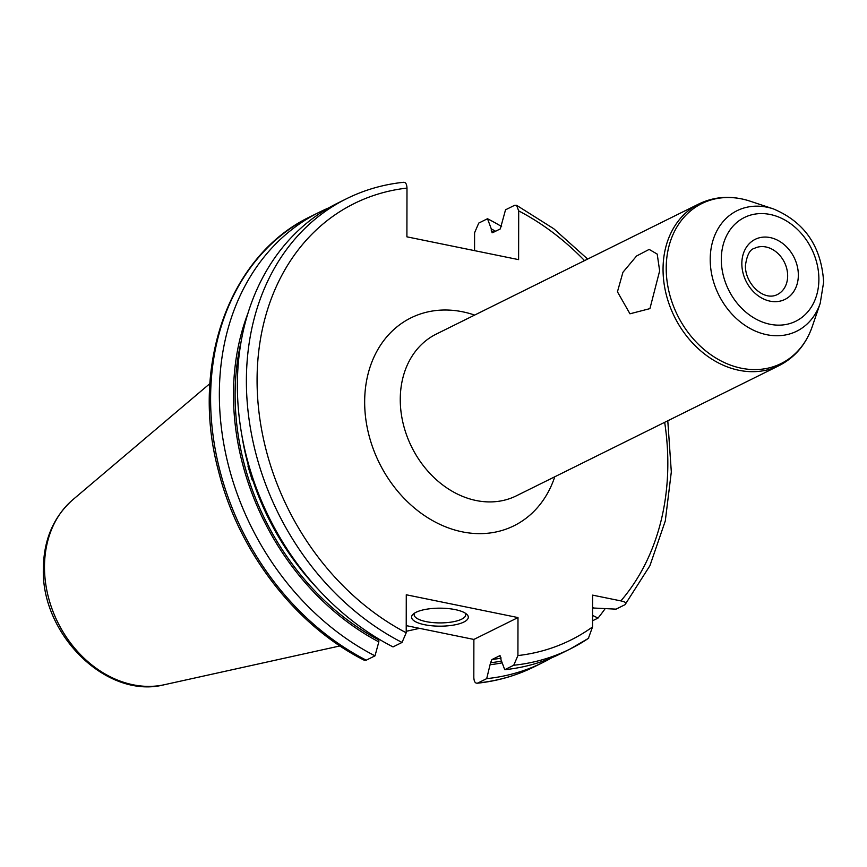 <?xml version="1.0" encoding="UTF-8"?>
<svg xmlns="http://www.w3.org/2000/svg" width="867" height="867" viewBox="0 0 867 867"><rect width="100%" height="100%" fill="white"/><g stroke="black" fill="none" stroke-linecap="round" stroke-linejoin="round"><path stroke-width="1.3" d="M495.577 231.24A239.108 191.217 63.6 0 0 491.296 228.921L491.296 230.817L492.673 232.681L500.302 228.899L505.526 209.803L514.554 205.338L516.559 205.284L518.694 210.887L518.607 259.634L406.905 236.832L406.991 188.085C406.721 183.544 405.344 181.691 402.841 182.536M667.785 420.777L671.318 471.919L665.292 520.948L649.925 565.685L625.064 604.667C626.874 603.107 625.475 601.85 620.87 600.896L592.594 595.13L592.54 626.939A243.638 194.837 -116.4 0 1 517.924 655.56L517.989 617.575L406.276 594.773L406.211 632.769L402.039 642.447A251.376 201.014 -116.4 0 1 248.558 415.553A251.376 201.014 -116.4 0 1 346.67 198.662C364.508 189.84 383.528 184.378 403.719 182.276M491.296 228.921L487.503 218.733L478.768 223.068L474.585 232.746L474.563 250.639M492.001 232.692L492.673 232.681M517.924 655.56L513.741 665.238L504.724 669.703A251.376 201.014 63.6 0 0 560.895 653.588L569.912 649.112A251.376 201.014 -116.4 0 0 588.368 638.394L592.54 626.939M504.724 669.703L500.942 659.516L500.942 657.619L499.555 655.766A234.61 187.619 63.6 0 0 500.086 655.69M499.825 655.68L491.925 659.549L490.538 662.778A237.19 189.678 63.6 0 0 501.505 661.044M486.701 678.633A251.376 201.014 63.6 0 0 542.872 662.518L534.126 666.853A251.376 201.014 -116.4 0 1 477.966 682.968L486.701 678.633L490.538 662.778M406.222 625.627L473.881 639.434L473.815 677.42C474.076 681.961 475.463 683.814 477.966 682.968L477.088 683.239C497.279 681.126 516.288 675.664 534.126 666.853M473.881 639.434L517.989 617.575M346.67 198.662L337.653 203.127A251.376 201.014 63.6 0 0 239.541 420.018A251.376 201.014 63.6 0 0 393.022 646.912L402.039 642.447M592.508 607.973L616.036 609.143L625.064 604.667M592.562 615.407L598.024 618.063A251.376 201.014 63.6 0 0 605.177 608.623M592.551 620.783L598.024 618.063M253.782 480.903L252.145 479.982L247.984 466.197L248.601 464.463M248.016 313.117A239.108 191.217 63.6 0 0 378.825 641.883L378.912 639.098M592.573 608.732A239.108 191.217 63.6 0 0 593.396 607.734M490.538 664.675A239.108 191.217 63.6 0 0 502.166 662.843M542.872 662.518A251.376 201.014 63.6 0 0 551.748 657.771M378.825 641.883L374.999 655.842A251.376 201.014 63.6 0 1 221.519 428.948A251.376 201.014 63.6 0 1 319.63 212.057A251.376 201.014 63.6 0 1 328.777 207.874M501.614 226.558A251.376 201.014 63.6 0 0 487.503 218.733M366.253 660.177A251.376 201.014 63.6 0 1 212.773 433.283A251.376 201.014 63.6 0 1 310.885 216.392C229.289 254.876 189.884 365.419 218.517 471.095C238.62 551.726 295.398 625.541 364.248 660.231L366.253 660.177L374.999 655.842M617.445 291.8L622.939 272.271L636.573 256.003L649.155 249.403L657.208 254.085L659.646 270.883L649.925 308.619L629.962 313.8L617.445 291.8M455.197 609.609A28.362 8.995 0.1 0 1 466.674 614.204A28.362 8.995 0.1 0 1 457.592 624.24A28.362 8.995 0.1 0 1 424.689 624.739A28.362 8.995 0.1 0 1 413.223 614.118A28.362 8.995 0.1 0 1 455.197 609.609M465.2 613.121A25.782 8.182 0.1 0 1 465.731 614.768A25.782 8.182 0.1 0 1 452.336 621.921A25.782 8.182 0.1 0 1 426.076 621.606A25.782 8.182 -179.9 0 1 414.166 614.681A25.782 8.182 -179.9 0 1 414.697 613.034M620.87 600.896A243.638 194.837 63.6 0 0 664.675 422.316M584.542 260.609A243.638 194.837 63.6 0 0 518.694 210.887M406.991 188.085A243.638 194.837 63.6 0 0 257.076 379.919A243.638 194.837 63.6 0 0 406.211 632.769M474.639 315.079A116.015 92.78 63.6 0 0 364.66 401.865A116.015 92.78 63.6 0 0 445.996 526.995A116.015 92.78 63.6 0 0 554.772 476.785M588.693 638.199L569.912 649.112A251.376 201.014 -116.4 0 1 513.741 665.238M491.925 659.549A234.61 187.619 63.6 0 0 500.942 658.14M241.98 435.982A234.61 187.619 63.6 0 0 248.298 465.319M252.861 480.416A234.61 187.619 63.6 0 0 317.669 588.693M491.296 230.817A237.19 189.678 -116.4 0 1 493.746 232.139M378.836 639.987A237.19 189.678 -116.4 0 1 241.243 341.002M72.698 499.825C53.494 516.949 43.708 539.87 43.35 568.611C41.107 634.492 106.749 699.647 164.329 684.724A105.178 84.11 -116.4 0 1 44.488 566.931A105.178 84.11 -116.4 0 1 72.698 499.825L209.922 383.582M777.374 294.531A25.782 20.613 63.6 0 0 787.659 275.858A25.782 20.613 -116.4 0 0 776.518 252.21A25.782 20.613 -116.4 0 0 754.485 248.33C749.901 249.36 746.877 255.136 745.414 265.67C745.035 283.704 763.794 301.662 777.374 294.531M741.838 263.601A33.52 26.801 -116.4 0 1 770.145 237.58A33.52 26.801 -116.4 0 1 798.344 275.132A33.52 26.801 63.6 0 1 770.037 301.152A33.52 26.801 63.6 0 1 741.838 263.601M721.301 259.406A57.883 46.287 63.6 0 0 769.994 324.258A57.883 46.287 63.6 0 0 818.882 279.326A57.883 46.287 -116.4 0 0 770.189 214.474A57.883 46.287 -116.4 0 0 721.301 259.406M773.407 208.914A67.236 53.765 -116.4 0 0 710.214 259.385A67.236 53.765 63.6 0 0 757.075 331.79A67.236 53.765 63.6 0 0 820.204 303.342L823.65 282.089C821.385 246.499 804.641 222.104 773.407 208.914L750.118 201.177C732.084 195.335 715.058 196.235 699.051 203.864L436.253 334.098A90.233 72.156 63.6 0 0 400.261 399.427A90.233 72.156 63.6 0 0 439.255 482.225A90.233 72.156 63.6 0 0 516.396 495.805L779.184 365.571C794.963 357.442 805.985 344.448 812.26 326.556A89.268 71.387 63.6 0 1 728.443 364.335A89.268 71.387 63.6 0 1 666.214 268.196A89.268 71.387 -116.4 0 1 750.118 201.177M699.051 203.864A90.233 72.156 -116.4 0 0 663.049 269.193A90.233 72.156 63.6 0 0 702.053 351.991A90.233 72.156 63.6 0 0 779.184 365.571M587.642 259.07L553.796 228.758L516.559 205.284M310.885 216.392L319.63 212.057M164.329 684.724L339.94 645.937M406.211 631.295L419.574 628.347M820.204 303.342L812.26 326.556"/></g></svg>

